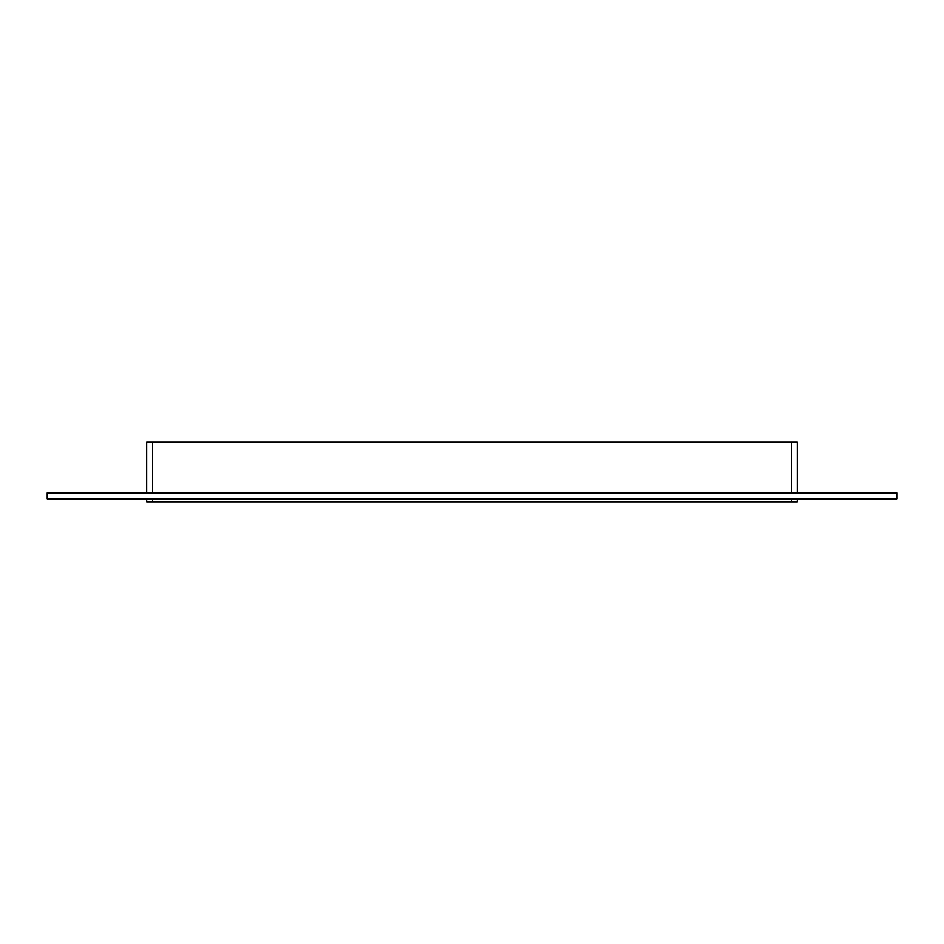 <?xml version="1.0" encoding="UTF-8"?>
<svg xmlns="http://www.w3.org/2000/svg" width="944" height="944" viewBox="0 0 944 944"><rect width="100%" height="100%" fill="white"/><g stroke="black" fill="none" stroke-linecap="round" stroke-linejoin="round"><path stroke-width="1.42" d="M47.2 492.874L896.8 492.874L896.8 498.845L47.2 498.845L47.2 492.874M791.402 498.845L791.402 501.83L797.373 501.83L797.373 498.845M797.373 492.874L797.373 442.17L791.402 442.17L791.402 492.874M791.402 501.83L152.598 501.83L152.598 498.845M146.627 498.845L146.627 501.83L152.598 501.83M152.598 492.874L152.598 442.17L146.627 442.17L146.627 492.874M152.598 442.17L791.402 442.17"/></g></svg>
